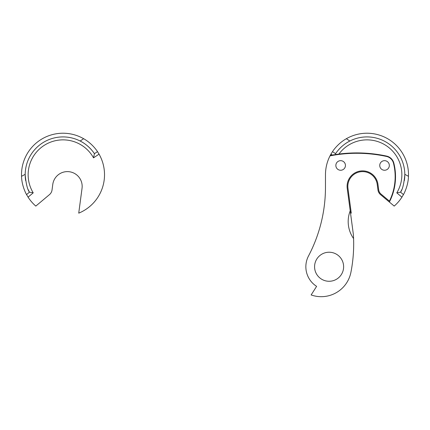 <?xml version="1.0" encoding="UTF-8"?>
<svg xmlns="http://www.w3.org/2000/svg" width="430" height="430" viewBox="0 0 430 430"><rect width="100%" height="100%" fill="white"/><g stroke="black" fill="none" stroke-linecap="round" stroke-linejoin="round"><path stroke-width="0.64" d="M28.326 189.807A37.819 37.819 0 0 0 29.444 192.162L33.217 192.85A34.868 34.868 0 0 1 54.293 140.97A34.868 34.868 0 0 1 93.52 157.848L99.05 154.139L97.497 151.629C97.723 151.93 92.6 143.69 83.635 138.707A41.511 41.511 0 0 0 21.532 176.311C21.78 186.523 26.714 194.93 26.552 194.586L28.079 197.16L33.217 192.85M26.552 194.586L29.444 192.162C27.434 189.533 26.015 183.728 25.187 174.73A37.819 37.819 0 0 0 25.655 180.638M99.05 154.139A41.511 41.511 0 0 1 78.733 213.151L82.039 188.319A14.76 14.76 0 0 0 68.386 171.645A14.76 14.76 0 0 0 52.777 184.422L52.041 189.942A7.38 7.38 0 0 1 49.471 194.623L35.808 206.088A41.511 41.511 0 0 1 28.079 197.16M25.187 174.73A37.819 37.819 0 0 1 25.193 174.494A37.819 37.819 0 0 0 25.187 174.73L25.193 174.317A37.819 37.819 0 0 1 80.168 141.029C89.419 145.56 94.691 154.004 94.433 153.682L93.52 157.848M97.497 151.629L94.433 153.682A37.819 37.819 0 0 0 80.168 141.029L83.635 138.707M350.482 212.818A41.511 41.511 0 0 0 351.267 213.151L347.961 188.319A14.76 14.76 0 0 1 361.614 171.645A14.76 14.76 0 0 1 377.223 184.422L377.959 189.942A7.38 7.38 0 0 0 380.529 194.623L389.365 202.035A55.346 55.346 0 0 0 393.837 163.11A9.594 9.594 0 0 0 386.559 156.079A141.04 141.04 0 0 0 338.915 154.058L335.733 154.499L335.567 153.682A37.819 37.819 0 0 1 349.832 141.029C340.582 145.56 335.309 154.004 335.567 153.682L332.503 151.629C332.277 151.93 337.399 143.69 346.365 138.707A41.511 41.511 0 0 1 408.468 176.311C408.221 186.523 403.286 194.93 403.447 194.586L401.921 197.16L396.783 192.85L400.556 192.162C402.566 189.533 403.985 183.728 404.813 174.73L404.807 174.317A37.819 37.819 0 0 0 349.832 141.029L346.365 138.707M404.807 174.494A37.819 37.819 0 0 1 404.813 174.73A37.819 37.819 0 0 1 404.345 180.638A37.819 37.819 0 0 0 404.813 174.73M330.235 155.445A141.04 141.04 0 0 1 332.32 155.058L335.733 154.499A141.04 141.04 0 0 0 332.32 155.058L330.95 154.139A41.511 41.511 0 0 0 330.235 155.445A41.511 41.511 0 0 0 325.478 174.693L325.467 187.416A147.592 147.592 0 0 1 308.525 255.936A23.247 23.247 0 0 0 316.609 286.358L311.137 294.948A30.256 30.256 0 0 0 350.928 272.244A147.592 147.592 0 0 0 353.589 238.585A29.52 29.52 0 0 1 350.213 210.807L347.23 188.415A15.496 15.496 0 0 1 361.565 170.909A15.496 15.496 0 0 1 377.954 184.325L378.69 189.845A6.643 6.643 0 0 0 381.002 194.059L389.419 201.116A54.975 54.975 0 0 0 393.482 163.201A9.223 9.223 0 0 0 386.479 156.439A140.669 140.669 0 0 0 330.014 155.864M330.95 154.139L332.503 151.629M389.365 202.035L394.192 206.088A41.511 41.511 0 0 0 401.921 197.16M403.447 194.586L400.556 192.162A37.819 37.819 0 0 0 401.674 189.807A37.819 37.819 0 0 1 400.556 192.162M335.851 165.459A4.795 4.795 0 0 0 340.646 170.253A4.795 4.795 0 0 0 345.44 165.459A4.795 4.795 0 0 0 340.646 160.664A4.795 4.795 0 0 0 335.851 165.459M379.744 165.459A4.795 4.795 0 0 0 384.538 170.253A4.795 4.795 0 0 0 389.333 165.459A4.795 4.795 0 0 0 384.538 160.664A4.795 4.795 0 0 0 379.744 165.459M314.577 266.75A14.523 14.523 0 0 0 329.1 281.274A14.523 14.523 0 0 0 343.624 266.75A14.523 14.523 0 0 0 329.1 252.227A14.523 14.523 0 0 0 314.577 266.75M353.589 238.585L353.406 234.764L350.213 210.807M25.193 174.317L21.532 176.311M94.433 153.682A37.819 37.819 0 0 0 80.168 141.029M396.783 192.85A34.868 34.868 0 0 0 377.873 141.604A34.868 34.868 0 0 0 338.915 154.058M404.807 174.317L408.468 176.311"/></g></svg>
